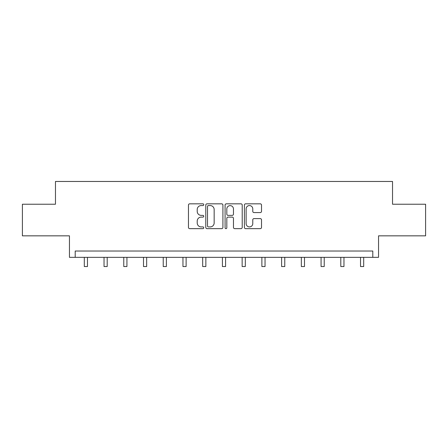<?xml version="1.0" encoding="UTF-8"?>
<svg xmlns="http://www.w3.org/2000/svg" width="448" height="448" viewBox="0 0 448 448"><rect width="100%" height="100%" fill="white"/><g stroke="black" fill="none" stroke-linecap="round" stroke-linejoin="round"><path stroke-width="0.67" d="M203.767 204.697A0.868 0.868 0 0 0 202.894 203.829L189.706 203.829A1.243 1.243 0 0 0 188.462 205.066L188.462 227.416A1.243 1.243 0 0 0 189.706 228.654L202.894 228.654A0.868 0.868 0 0 0 203.767 227.786A0.868 0.868 0 0 0 202.894 226.918L201.191 226.918A3.97 3.97 0 0 1 197.215 222.947L197.215 221.082A3.97 3.97 0 0 1 201.191 217.112L202.894 217.112A0.868 0.868 0 0 0 203.767 216.238A0.868 0.868 0 0 0 202.894 215.37L201.191 215.37A3.97 3.97 0 0 1 197.215 211.4L197.215 209.535A3.97 3.97 0 0 1 201.191 205.565L202.894 205.565A0.868 0.868 0 0 0 203.767 204.697M22.4 204.226L22.4 235.844L69.451 235.844L69.451 257.342L378.549 257.342L378.549 235.844L425.6 235.844L425.6 204.226L392.526 204.226L392.526 181.462L55.474 181.462L55.474 204.226L22.4 204.226M260.282 212.576A1.243 1.243 0 0 0 261.52 211.338L261.52 205.066A1.243 1.243 0 0 0 260.282 203.829L245.633 203.829A1.243 1.243 0 0 0 244.39 205.066L244.39 227.416A1.243 1.243 0 0 0 245.633 228.654L260.282 228.654A1.243 1.243 0 0 0 261.52 227.416L261.52 219.839A1.243 1.243 0 0 0 260.282 218.602L254.01 218.602A1.243 1.243 0 0 0 252.773 219.839L252.773 223.597A3.321 3.321 0 0 1 249.452 226.918A3.321 3.321 0 0 1 246.131 223.597L246.131 208.886A3.321 3.321 0 0 1 249.452 205.565A3.321 3.321 0 0 1 252.773 208.886L252.773 211.338A1.243 1.243 0 0 0 254.01 212.576L260.282 212.576M372.798 257.342L372.798 251.02L75.202 251.02L75.202 257.342M222.914 205.066A1.243 1.243 0 0 0 221.67 203.829L207.021 203.829A1.243 1.243 0 0 0 205.783 205.066L205.783 227.416A1.243 1.243 0 0 0 207.021 228.654L221.67 228.654A1.243 1.243 0 0 0 222.914 227.416L222.914 205.066M226.33 203.829L240.979 203.829A1.243 1.243 0 0 1 242.217 205.066L242.217 227.416A1.243 1.243 0 0 1 240.979 228.654L234.707 228.654A1.243 1.243 0 0 1 233.464 227.416L233.464 218.35A1.243 1.243 0 0 0 232.226 217.112L228.066 217.112A1.243 1.243 0 0 0 226.822 218.35L226.822 227.786A0.868 0.868 0 0 1 225.954 228.654A0.868 0.868 0 0 1 225.086 227.786L225.086 205.066A1.243 1.243 0 0 1 226.33 203.829M208.387 205.565A0.868 0.868 0 0 0 207.519 206.433L207.519 226.05A0.868 0.868 0 0 0 208.387 226.918L210.19 226.918A3.97 3.97 0 0 0 214.161 222.947L214.161 209.535A3.97 3.97 0 0 0 210.19 205.565L208.387 205.565M233.464 208.947A3.321 3.321 0 0 0 230.143 205.626A3.321 3.321 0 0 0 226.822 208.947L226.822 214.133A1.243 1.243 0 0 0 228.066 215.37L232.226 215.37A1.243 1.243 0 0 0 233.464 214.133L233.464 208.947M84.308 257.342L84.308 266.538L87.472 266.538L87.472 257.342M104.037 257.342L104.037 266.538L107.201 266.538L107.201 257.342M123.771 257.342L123.771 266.538L126.93 266.538L126.93 257.342M143.5 257.342L143.5 266.538L146.658 266.538L146.658 257.342M163.229 257.342L163.229 266.538L166.393 266.538L166.393 257.342M182.958 257.342L182.958 266.538L186.122 266.538L186.122 257.342M202.686 257.342L202.686 266.538L205.85 266.538L205.85 257.342M222.421 257.342L222.421 266.538L225.579 266.538L225.579 257.342M242.15 257.342L242.15 266.538L245.314 266.538L245.314 257.342M261.878 257.342L261.878 266.538L265.042 266.538L265.042 257.342M281.607 257.342L281.607 266.538L284.771 266.538L284.771 257.342M301.342 257.342L301.342 266.538L304.5 266.538L304.5 257.342M321.07 257.342L321.07 266.538L324.229 266.538L324.229 257.342M340.799 257.342L340.799 266.538L343.963 266.538L343.963 257.342M360.528 257.342L360.528 266.538L363.692 266.538L363.692 257.342"/></g></svg>
